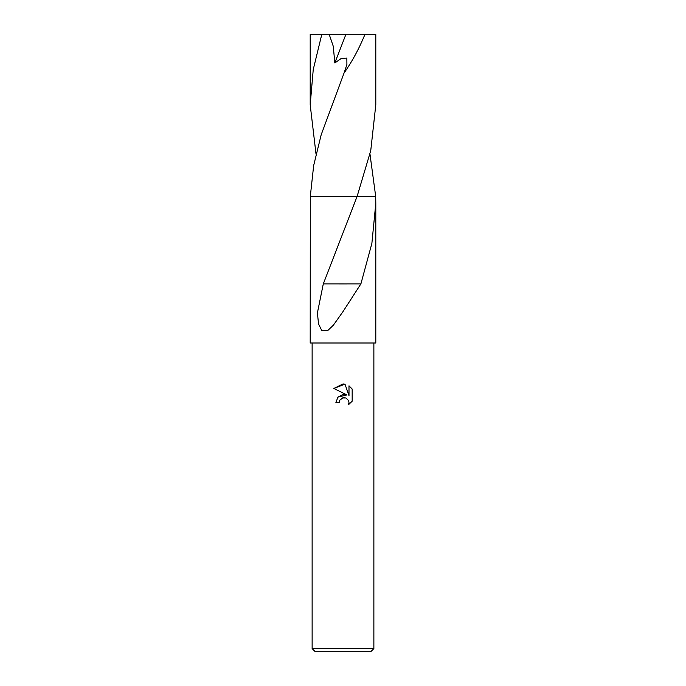 <?xml version="1.0" encoding="UTF-8"?>
<svg xmlns="http://www.w3.org/2000/svg" width="686" height="686" viewBox="0 0 686 686"><rect width="100%" height="100%" fill="white"/><g stroke="black" fill="none" stroke-linecap="round" stroke-linejoin="round"><path stroke-width="1.03" d="M339.141 402.562L335.9 402.562L337.915 397.151L343 394.45L346.927 394.93L333.825 388.465L344.989 384.16L348.994 395.685L348.994 385.815L352.167 389.031L352.175 401.207L348.479 404.74L349.002 402.536L348.625 400.641L345.967 397.983L343 397.726L339.664 400.324L339.141 402.562L339.476 400.761M373.87 648.613L370.783 651.7L315.217 651.7L312.13 648.613L373.87 648.613L373.87 343M333.833 388.473L343 383.946L344.989 384.16M375.688 196.368L375.799 203.288L371.872 243.453L360.896 283.893L343 311.607L333.405 325.138L327.745 330.566L321.794 330.618L318.536 323.929L317.404 312.91L323.303 283.884L357.123 196.368L375.688 196.368L369.977 154.093M343 196.376L357.123 196.376L370.749 150.62L375.799 104.864L375.799 34.3L365.003 34.3C359.018 48.869 352.038 61.766 344.063 72.99L321.194 134.739L313.665 165.558L310.312 196.368L357.123 196.368L310.312 196.368L310.201 343L375.799 343L375.799 203.288M339.664 400.324L342.185 397.974L345.967 397.983L348.625 400.641L349.002 402.536L348.488 404.74L352.167 401.207M346.927 394.93L337.958 397.1M352.167 389.031L348.994 385.815M347.227 283.91L323.586 283.884M360.673 283.893L347.253 283.893L360.673 283.893M316.023 154.093L310.201 104.864L310.201 34.3L329.169 34.3L333.259 46.254L334.828 62.958L341.336 58.413L346.842 58.061L346.91 64.493L344.072 72.99M310.201 104.864L313.245 69.56L321.811 34.3M329.169 34.3L365.003 34.3M345.933 34.3L334.828 62.958M312.13 343L312.13 648.613M344.441 72.073L344.158 72.767"/></g></svg>
